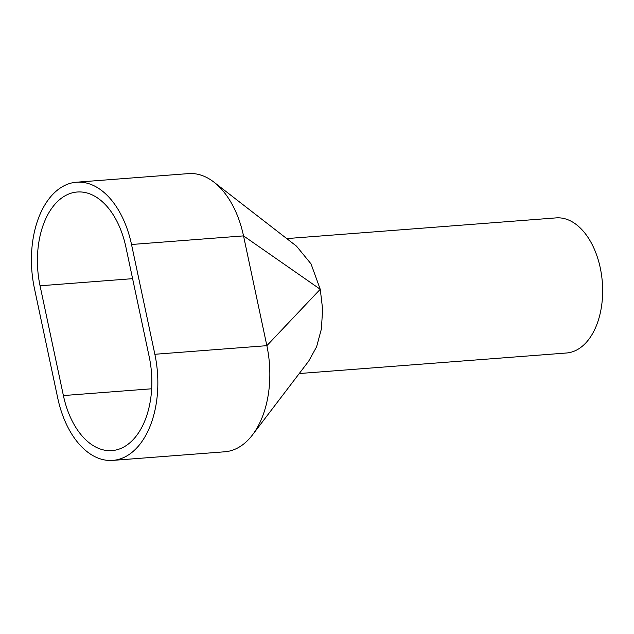 <?xml version="1.0" encoding="UTF-8"?>
<svg xmlns="http://www.w3.org/2000/svg" width="634" height="634" viewBox="0 0 634 634"><rect width="100%" height="100%" fill="white"/><g stroke="black" fill="none" stroke-linecap="round" stroke-linejoin="round"><path stroke-width="0.95" d="M76.5 182.212L188.496 173.605A84.449 51.291 85.6 0 1 213.959 182.148A84.449 51.291 85.6 0 1 243.527 235.888L266.859 345.673L320.241 289.278A67.751 41.155 85.6 0 1 320.281 289.469L322.635 309.368L321.367 329.062L316.588 346.83L308.71 361.111L252.443 434.956A84.449 51.291 85.6 0 1 224.769 451.788L112.773 460.395A84.449 51.291 85.6 0 1 57.742 398.112L34.41 288.327A84.449 51.291 85.6 0 1 76.5 182.212A84.449 51.291 85.6 0 1 131.523 244.494L154.862 354.279A84.449 51.291 85.6 0 1 112.773 460.395M286.742 238.59L556.105 217.89A67.751 41.155 85.6 0 1 601.531 275.013A67.751 41.155 85.6 0 1 575.181 350.745A67.751 41.155 85.6 0 1 566.487 353.003L299.248 373.537M149.212 356.823A74.63 45.323 85.6 0 1 112.02 450.6A74.63 45.323 85.6 0 1 63.392 395.561L40.053 285.783A74.63 45.323 85.6 0 1 77.253 192.007A74.63 45.323 85.6 0 1 125.881 247.038L149.212 356.823M154.862 354.279L266.859 345.673A84.449 51.291 85.6 0 1 252.443 434.956M214.601 182.655L296.514 246.166L311.032 263.887L320.241 289.278L243.527 235.888L131.523 244.494M40.053 285.783L132.601 278.667M151.669 388.785L63.392 395.561"/></g></svg>
